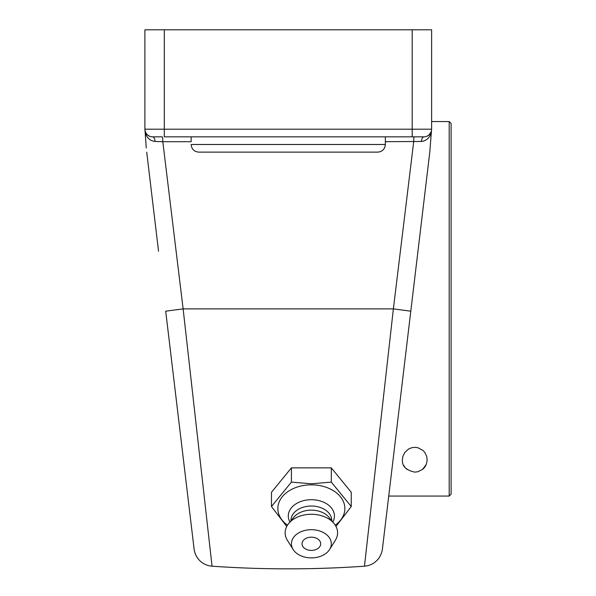 <?xml version="1.0" encoding="UTF-8"?>
<svg xmlns="http://www.w3.org/2000/svg" width="596" height="596" viewBox="0 0 596 596"><rect width="100%" height="100%" fill="white"/><g stroke="black" fill="none" stroke-linecap="round" stroke-linejoin="round"><path stroke-width="0.89" d="M146.72 152.174L158.543 251.229M149.775 136.328L147.599 135.039L146.005 133.184L145.007 130.554L145.133 132.081C146.668 137.721 149.961 140.85 155.005 141.461A4.857 2.473 -90 0 0 152.531 136.842A7.644 7.644 0 0 1 144.888 129.198L164.31 129.198L164.31 136.842L423.972 136.842A7.644 7.644 0 0 0 431.616 129.198L164.31 129.198L164.31 29.8L144.888 29.8L144.888 129.198A7.644 7.644 0 0 0 152.531 136.842L162.254 136.842A4.857 0.559 -90 0 1 162.805 141.699L191.145 141.699L191.145 136.842L191.145 141.699M155.005 141.461L162.805 141.699L183.128 308.884L212.049 566.2L183.128 308.884L393.375 308.884L364.454 566.2L393.375 308.884L410.8 311.186L429.783 152.174L431.355 132.148M377.708 152.136L198.788 152.136L377.708 152.136C382.356 151.682 384.904 149.134 385.359 144.493L385.359 141.699L421.499 141.461A4.857 2.473 90 0 1 423.972 136.842L414.25 136.842A4.857 0.559 90 0 0 413.698 141.699L393.375 308.884M385.359 141.699L385.359 136.842L385.359 144.493L191.145 144.493C191.599 149.134 194.147 151.682 198.788 152.136M421.499 141.461C426.542 140.85 429.828 137.721 431.37 132.081L431.497 130.554L431.079 132.021M431.072 132.021L428.911 135.031L426.736 136.328M410.8 311.186L382.394 549.125L410.8 311.186M207.572 526.387L212.049 566.2C262.851 569.731 313.652 569.731 364.454 566.2L369.393 522.32M431.616 129.198L431.616 29.8L412.194 29.8L412.194 136.842M387.199 508.857L388.875 494.844M390.745 479.147L395.059 443.014M145.148 132.141L146.258 148.002M165.703 311.186L194.11 549.125L165.703 311.186L183.128 308.884M189.871 513.648L180.819 437.814M178.912 421.834L172.542 368.47M181.445 443.014L185.758 479.147M187.628 494.844L189.304 508.857M164.31 29.8L412.194 29.8M238.549 152.136L337.954 152.136M271.471 506.533L271.471 492.289L291.414 467.86L291.414 482.104L271.471 506.533L286.743 526.424M291.414 467.86L331.309 467.86L331.309 482.104L311.365 483.781L291.414 482.104M335.98 526.424L351.26 506.533L331.309 482.104M331.309 467.86L351.26 492.289L351.26 506.533M287.481 525.158A33.51 23.691 -0 0 1 280.455 499.381A33.51 23.691 -0 0 1 311.365 484.846A33.51 23.691 -0 0 1 342.268 499.381A33.51 23.691 -0 0 1 335.25 525.158M320.708 543.79A9.342 6.608 -0 0 1 316.007 549.519A12.367 12.367 0 0 1 306.716 549.519A9.342 6.608 -0 0 1 302.574 541.54A9.342 6.608 -0 0 1 312.975 537.279A9.342 6.608 -0 0 1 320.708 543.79M289.902 522.014A23.073 16.316 -0 0 1 311.365 499.701A23.073 16.316 -0 0 1 332.821 522.014M290.967 520.703L290.967 520.442A20.391 14.416 -0 0 1 311.365 506.026A20.391 14.416 -0 0 1 331.756 520.442L331.756 520.703M293.12 549.49L287.376 540.296A26.217 18.536 -0 0 1 288.658 523.534L293.701 517.358A20.391 14.416 -0 0 1 311.365 510.146A20.391 14.416 -0 0 1 329.022 517.358L334.065 523.534A26.217 18.536 -0 0 1 335.347 540.296L329.603 549.49A19.944 14.103 -0 0 1 311.365 557.893A19.944 14.103 -0 0 1 293.12 549.49A19.944 14.103 -0 0 1 311.365 529.688A19.944 14.103 -0 0 1 329.603 549.49M288.658 523.534A26.217 18.536 -0 0 1 311.365 514.266A26.217 18.536 -0 0 1 334.065 523.534M449.198 496.058L451.112 494.144L451.112 123.461L449.198 121.554L449.198 496.058L388.726 496.058M414.794 472.129C406.07 470.244 401.935 466.109 402.397 459.74L402.829 456.491L404.818 452.379L408.722 448.93L411.59 447.76L414.794 447.343L417.997 447.76L423.1 450.539L424.769 452.379L426.758 456.491L427.168 460.499L426.289 464.366L422.542 469.41L417.863 471.749L414.794 472.129M425.924 465.193A12.397 12.397 0 0 1 422.49 469.454M407.098 469.454A12.397 12.397 0 0 1 403.663 465.193M364.454 566.2C370.362 565.671 375.122 563.056 378.736 558.355C382.438 553.163 382.595 547.463 382.476 548.424M212.049 566.2C206.141 565.671 201.381 563.056 197.768 558.355C194.065 553.163 193.909 547.463 194.028 548.424M431.616 121.554L449.198 121.554"/></g></svg>
